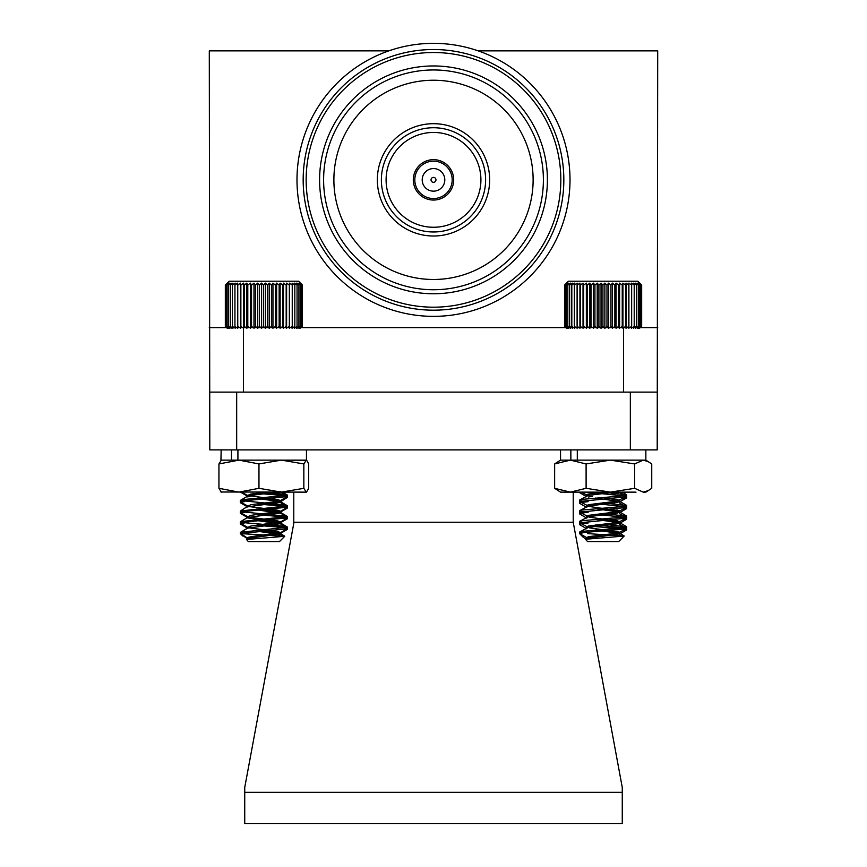 <?xml version="1.0" encoding="UTF-8"?>
<svg xmlns="http://www.w3.org/2000/svg" width="867" height="867" viewBox="0 0 867 867"><rect width="100%" height="100%" fill="white"/><g stroke="black" fill="none" stroke-linecap="round" stroke-linejoin="round"><path stroke-width="1.3" d="M268.261 531.623L274.991 531.103M284.983 530.062L287.259 529.477L286.923 528.935M242.099 533.172L240.538 532.295L247.55 528.198L240.527 524.145L240.863 523.603M240.939 523.581L244.765 522.888M268.261 520.959L274.991 520.438M284.983 519.398L287.259 518.813L286.923 518.271M240.538 532.295L287.443 527.19L282.36 526.041L242.012 522.487L240.538 521.631L247.55 517.534L240.527 513.481L240.863 512.939M240.939 512.917L244.765 512.224M268.261 510.295L274.991 509.774M284.983 508.734L287.259 508.138L286.923 507.607M247.529 506.902L240.527 502.806L240.863 502.275M240.939 502.253L244.765 501.56M268.261 499.63L274.991 499.11M284.983 498.07L287.259 497.474L286.923 496.943M247.691 495.588L247.507 496.227L240.495 492.131M240.69 533.552L240.939 532.912M260.707 530.853L268.261 530.29M287.096 528.22L274.124 526.041L259.526 524.958M240.69 522.888L240.939 522.248M260.707 520.189L268.261 519.626M287.096 517.556L274.124 515.377L259.526 514.294M240.69 512.224L240.939 511.584M260.707 509.525L268.261 508.962M287.096 506.892L274.124 504.713L259.526 503.629M240.69 501.56L240.939 500.92M260.707 498.861L268.261 498.297M287.096 496.227L274.124 494.049L259.526 492.965M242.424 535.177L247.529 538.895L247.691 538.244M272.401 535.026L280.464 533.151L263.893 530.615M287.237 526.963L280.236 522.866L279.337 523.82L247.55 528.198L247.691 527.58M260.761 525.619L273.246 524.264L280.507 522.606L263.893 519.951M240.538 521.631L287.443 516.526L280.236 512.202L279.337 513.156L247.55 517.534L247.691 516.916M260.761 514.955L273.246 513.6L280.507 511.942L263.893 509.287M287.237 516.298L242.012 511.823L240.538 510.966L247.691 506.252M260.761 504.291L280.258 501.57L256.361 498.395M280.507 501.278L263.893 498.623M260.761 493.626L274.471 492.131M278.697 535.416L280.279 534.343L256.599 531.157M280.507 522.747L280.507 523.939L256.599 520.493M280.507 511.942L280.507 513.275L256.599 509.829M280.507 501.419L280.507 502.611L287.28 506.426M247.691 496.921L250.39 496.227M268.261 494.157L280.409 492.131M593.472 328.3L594.925 326.382L597.222 328.3L598.913 326.382L601.037 328.3L602.944 326.382L604.873 328.3L606.976 326.382L608.688 328.3L610.964 326.382L612.438 328.3M613.316 327.618L614.866 326.382L616.09 328.3M617.011 327.618L618.637 326.382L619.602 328.3M620.555 327.618L622.246 326.382L622.929 328.3M623.904 327.618L625.638 326.382L626.039 328.3M627.036 327.618L628.792 326.382L628.9 328.3M629.897 327.618L631.653 326.382L631.479 328.3M632.466 327.618L634.211 326.382L633.744 328.3M634.709 327.618L636.421 326.382L635.674 328.3M636.616 327.618L638.275 326.382L637.256 328.3M638.145 327.618L639.738 326.382L638.459 328.3L640.789 326.382L639.272 328.3L640.42 327.618M564.547 285.07L568.405 281.211L637.819 281.211L641.667 285.07L639.683 283.141L641.439 285.07L639.272 283.141L640.789 285.07L638.459 283.141L639.738 285.07L637.256 283.141L638.275 285.07L635.674 283.141L636.421 285.07L633.744 283.141L634.211 285.07L631.479 283.141L631.653 285.07L628.9 283.141L628.792 285.07L626.039 283.141L625.638 285.07L622.929 283.141L622.246 285.07L619.602 283.141L618.637 285.07L616.09 283.141L614.866 285.07L612.438 283.141L610.964 285.07L608.688 283.141L606.976 285.07L604.873 283.141L602.944 285.07L601.037 283.141L598.913 285.07L597.222 283.141L594.925 285.07L593.472 283.141L591.034 285.07L589.831 283.141L587.273 285.07L586.341 283.141L583.686 285.07L583.025 283.141L580.305 285.07L579.936 283.141L577.184 285.07L577.097 283.141L574.344 285.07L574.539 283.141L571.808 285.07L572.296 283.141L569.63 285.07L570.399 283.141L567.809 285.07L568.85 283.141L566.379 285.07L567.679 283.141L565.349 285.07L566.899 283.141L564.742 285.07L566.519 283.141L564.547 285.07L564.547 326.382L565.793 327.618M564.547 326.382L566.519 328.3L564.742 326.382L566.899 328.3L565.349 326.382L567.679 328.3L566.379 326.382L567.961 327.618M568.85 328.3L567.809 326.382L569.467 327.618M570.399 328.3L569.63 326.382L571.342 327.618M572.296 328.3L571.808 326.382L573.553 327.618M574.539 328.3L574.344 326.382L576.1 327.618M577.097 328.3L577.184 326.382L578.939 327.618M579.936 328.3L580.305 326.382L582.05 327.618M583.025 328.3L583.686 326.382L585.377 327.618M586.341 328.3L587.273 326.382L588.91 327.618M589.831 328.3L591.034 326.382L592.594 327.618M587.707 538.169L579.6 533.595L582.082 532.706L622.799 529.152L626.657 528.166L595.575 524.958M586.764 537.822L588.27 536.706L617.011 533.151L619.732 532.165L589.213 527.819L579.557 522.834L622.799 518.488L626.657 517.501L595.575 514.294M586.764 527.158L588.27 526.041L617.011 522.487L619.732 521.5L589.213 517.155L579.557 512.169L622.799 507.824L626.657 506.837L595.575 503.629M586.764 516.494L588.27 515.377L617.011 511.823L619.732 510.836L589.213 506.491L579.557 501.505L622.799 497.159L626.657 496.173L586.125 492.131M581.28 532.837L579.557 532.165L582.082 531.373L622.799 527.819L626.657 526.833L603.107 524.177M581.28 522.172L579.557 521.5L582.082 520.709L622.799 517.155L626.657 516.168L603.107 513.513M581.28 511.508L579.557 510.836L582.082 510.045L622.799 506.491L626.657 505.504L603.107 502.849M581.28 500.844L579.557 500.172L582.082 499.381L622.799 495.826L626.657 494.84L603.107 492.185M624.186 536.066L618.659 541.593L587.555 541.593L585.474 539.263L624.186 536.066L587.588 533.595M588.921 536.575L592.41 537.367M586.764 505.829L588.27 504.713L617.011 501.159L626.462 496.401M619.732 500.172L603.107 497.517M587.707 495.512L586.493 494.84L588.27 494.049L603.703 492.131M585.474 539.263L588.27 538.039L617.011 534.484L619.732 533.498L595.586 530.04M579.752 531.937L588.27 527.374L617.011 523.82L619.732 522.834L595.586 519.376M579.752 521.273L588.27 516.71L617.011 513.156L619.732 512.169L595.586 508.712M579.752 510.609L588.27 506.046L617.011 502.492L619.732 501.505L595.586 498.048M579.752 499.945L588.27 495.382L615.093 492.131M601.037 283.141L601.037 327.618M602.944 285.07L602.944 326.382M598.913 326.382L598.913 285.07M597.222 283.141L597.222 327.618M594.925 285.07L594.925 326.382M604.873 283.141L604.873 327.618M606.976 285.07L606.976 326.382M608.688 283.141L608.688 327.618M610.964 285.07L610.964 326.382M612.438 283.141L612.438 327.618M614.866 285.07L614.866 326.382M616.09 283.141L616.09 327.618M618.637 285.07L618.637 326.382M619.602 283.141L619.602 327.618M622.246 285.07L622.246 326.382M622.929 283.141L622.929 327.618M625.638 285.07L625.638 326.382M626.039 283.141L626.039 327.618M628.792 285.07L628.792 326.382M628.9 283.141L628.9 327.618M631.653 285.07L631.653 326.382M634.211 285.07L634.211 326.382M636.421 285.07L636.421 326.382M638.275 285.07L638.275 326.382M639.738 285.07L639.738 326.382M640.789 285.07L640.789 326.382M641.439 285.07L641.439 326.382M641.667 285.07L641.667 326.382M564.742 285.07L564.742 326.382M565.349 285.07L565.349 326.382M566.379 285.07L566.379 326.382M567.809 285.07L567.809 326.382M569.63 285.07L569.63 326.382M571.808 285.07L571.808 326.382M574.344 285.07L574.344 326.382M577.097 283.141L577.097 327.618M577.184 285.07L577.184 326.382M579.936 283.141L579.936 327.618M580.305 285.07L580.305 326.382M583.025 283.141L583.025 327.618M583.686 285.07L583.686 326.382M586.341 283.141L586.341 327.618M587.273 285.07L587.273 326.382M589.831 283.141L589.831 327.618M591.034 285.07L591.034 326.382M593.472 283.141L593.472 327.618M253.988 328.3L255.429 326.382L257.737 328.3L259.406 326.382L261.541 328.3L263.438 326.382L265.378 328.3L267.469 326.382L269.193 328.3L271.469 326.382L272.953 328.3M273.831 327.618L275.37 326.382L276.616 328.3M277.527 327.618L279.163 326.382L280.139 328.3M281.092 327.618L282.783 326.382L283.476 328.3M284.452 327.618L286.186 326.382L286.609 328.3M287.595 327.618L289.35 326.382L289.491 328.3M290.478 327.618L292.244 326.382L292.092 328.3M293.068 327.618L294.823 326.382L294.379 328.3M295.344 327.618L297.056 326.382L296.33 328.3M297.273 327.618L298.931 326.382L297.934 328.3M298.833 327.618L300.426 326.382L299.169 328.3L301.51 326.382L300.004 328.3L302.193 326.382L301.207 327.618M225.333 285.07L229.181 281.211L298.595 281.211L302.453 285.07L300.448 283.141L302.193 285.07L300.004 283.141L301.51 285.07L299.169 283.141L300.426 285.07L297.934 283.141L298.931 285.07L296.33 283.141L297.056 285.07L294.379 283.141L294.823 285.07L292.092 283.141L292.244 285.07L289.491 283.141L289.35 285.07L286.609 283.141L286.186 285.07L283.476 283.141L282.783 285.07L280.139 283.141L279.163 285.07L276.616 283.141L275.37 285.07L272.953 283.141L271.469 285.07L269.193 283.141L267.469 285.07L265.378 283.141L263.438 285.07L261.541 283.141L259.406 285.07L257.737 283.141L255.429 285.07L253.988 283.141L251.538 285.07L250.357 283.141L247.789 285.07L246.878 283.141L244.212 285.07L243.573 283.141L240.863 285.07L240.506 283.141L237.753 285.07L237.688 283.141L234.935 285.07L235.152 283.141L232.432 285.07L232.93 283.141L230.275 285.07L231.055 283.141L228.476 285.07L229.538 283.141L227.078 285.07L228.4 283.141L226.081 285.07L227.642 283.141L225.496 285.07L227.284 283.141L225.333 285.07L225.333 326.382L226.58 327.618M225.333 326.382L227.284 328.3L225.496 326.382L227.642 328.3L226.081 326.382L228.4 328.3L227.078 326.382L228.65 327.618M229.538 328.3L228.476 326.382L230.123 327.618M231.055 328.3L230.275 326.382L231.977 327.618M232.93 328.3L232.432 326.382L234.166 327.618M235.152 328.3L234.935 326.382L236.691 327.618M237.688 328.3L237.753 326.382L239.509 327.618M240.506 328.3L240.863 326.382L242.597 327.618M243.573 328.3L244.212 326.382L245.914 327.618M246.878 328.3L247.789 326.382L249.436 327.618M250.357 328.3L251.538 326.382L253.11 327.618M284.744 536.294L279.445 541.593L248.341 541.593L246.488 539.48L284.744 536.294L240.593 533.595L287.259 528.74L282.36 527.374L256.404 525.315M248.515 538.505L247.268 537.854L250.856 536.706L280.507 532.522L276.931 531.373L248.45 527.819L240.343 523.191L245.415 522.042L287.443 517.859L282.36 516.71L256.404 514.651M247.518 527.494L250.856 526.041L280.507 521.858L276.931 520.709L248.45 517.155L240.343 512.527L245.415 511.378L287.443 507.195L282.36 506.046L256.404 503.987M247.518 516.83L250.856 515.377L280.507 511.194L276.931 510.045L248.45 506.491L240.343 501.863L245.415 500.714L287.443 496.531L282.36 495.382L256.404 493.323M240.538 510.966L287.443 505.862L282.36 504.713L240.343 500.53L245.415 499.381L287.443 495.198L282.36 494.049L258.344 492.131M240.343 533.281L247.518 538.158M248.894 537.074L252.134 537.854M247.518 506.165L250.856 504.713L279.337 501.159L287.259 496.748M280.507 500.53L276.931 499.381L247.518 495.501L250.856 494.049L267.805 492.131M246.488 539.48L250.856 538.039L280.507 533.855L276.931 532.706L256.361 530.387M280.236 522.866L247.268 517.859M280.236 512.202L256.361 509.059M247.55 506.87L279.337 502.492L287.259 497.474M240.538 500.302L247.55 496.206L250.856 495.382L277.939 492.131M269.193 283.141L269.193 327.618M271.469 285.07L271.469 326.382M267.469 326.382L267.469 285.07M265.378 283.141L265.378 327.618M263.438 285.07L263.438 326.382M272.953 283.141L272.953 327.618M275.37 285.07L275.37 326.382M276.616 283.141L276.616 327.618M279.163 285.07L279.163 326.382M280.139 283.141L280.139 327.618M282.783 285.07L282.783 326.382M283.476 283.141L283.476 327.618M286.186 285.07L286.186 326.382M286.609 283.141L286.609 327.618M289.35 285.07L289.35 326.382M289.491 283.141L289.491 327.618M292.244 285.07L292.244 326.382M294.823 285.07L294.823 326.382M297.056 285.07L297.056 326.382M298.931 285.07L298.931 326.382M300.426 285.07L300.426 326.382M301.51 285.07L301.51 326.382M302.193 285.07L302.193 326.382M302.453 285.07L302.453 326.382M225.496 285.07L225.496 326.382M226.081 285.07L226.081 326.382M227.078 285.07L227.078 326.382M228.476 285.07L228.476 326.382M230.275 285.07L230.275 326.382M232.432 285.07L232.432 326.382M234.935 285.07L234.935 326.382M237.688 283.141L237.688 327.618M237.753 285.07L237.753 326.382M240.506 283.141L240.506 327.618M240.863 285.07L240.863 326.382M243.573 283.141L243.573 327.618M244.212 285.07L244.212 326.382M246.878 283.141L246.878 327.618M247.789 285.07L247.789 326.382M250.357 283.141L250.357 327.618M251.538 285.07L251.538 326.382M253.988 283.141L253.988 327.618M255.429 285.07L255.429 326.382M257.737 283.141L257.737 327.618M259.406 285.07L259.406 326.382M261.541 283.141L261.541 327.618M612.124 531.807L617.694 531.319M622.203 530.875L626.462 530.03L625.096 529.184M623.958 529L595.575 526.594M586.764 528.794L579.763 524.698L581.118 523.852M582.256 523.668L588.119 522.985M612.124 521.143L617.694 520.655M622.203 520.211L626.462 519.366L625.096 518.52M586.764 518.13L579.763 514.033L581.118 513.188M582.256 513.004L588.119 512.321M612.124 510.479L617.694 509.991M622.203 509.547L626.462 508.701L625.096 507.856M586.764 507.455L579.763 503.369L581.118 502.524M582.256 502.34L588.119 501.657M612.124 499.815L617.694 499.327M622.203 498.883L626.462 498.037L625.096 497.192M586.764 496.791L579.763 492.705L580.034 492.131M579.72 533.595L582.256 532.999M605.003 531.016L612.124 530.474M625.302 529.065L626.57 528.317M580.912 523.733L579.741 522.909L582.256 522.335M605.003 520.352L612.124 519.81M625.302 518.401L626.57 517.653M580.912 513.069L579.741 512.245L582.256 511.671M605.003 509.688L612.124 509.146M625.302 507.737L626.57 506.989M580.912 502.405L579.741 501.581L582.256 501.007M605.003 499.024L612.124 498.482M625.302 497.073L626.57 496.325M583.198 535.73L583.188 537.226L586.764 539.458M626.462 530.03L619.45 534.126L618.507 533.151L603.107 531.157M626.462 519.366L619.45 523.462L618.507 522.487L603.107 520.493M626.462 508.701L619.45 512.787L618.507 511.823L603.107 509.829M626.462 498.037L619.732 501.809M619.634 535.318L620.414 535.383M619.732 523.126L619.732 524.47L625.335 527.58M619.732 512.462L619.732 513.806L625.335 516.916M619.732 501.96L619.732 503.131L625.335 506.252M588.39 497.008L592.529 496.325M612.124 494.157L616.22 493.605L619.396 492.131M306.257 460.128L303.84 463.943L281.396 460.128L306.68 460.258L308.685 463.943L308.685 488.316L306.463 492.131L220.944 492.001M306.257 492.131L303.84 488.316L281.396 492.131L258.962 488.316L258.962 463.943L238.945 460.128L218.939 463.943L221.356 460.128M258.962 488.316L238.945 492.131L218.939 488.316L218.939 463.943M218.939 488.316L221.356 492.131M303.84 488.316L303.84 463.943M231.478 449.897L231.478 460.128L221.15 460.128L281.396 460.128L258.962 463.943M636.01 492.131L560.537 492.131L554.642 488.316L554.642 463.943L560.537 460.128L570.367 460.128L554.642 463.943M648.679 461.764L643.195 460.128L645.85 460.128L651.746 463.943L651.746 488.316L645.85 492.131L643.195 492.131L634.655 488.316L634.655 463.943L610.379 460.128L586.103 463.943L570.367 460.128L643.195 460.128L634.655 463.943M634.655 488.316L610.379 492.131L586.103 488.316L586.103 463.943M586.103 488.316L570.367 492.131L554.642 488.316M648.679 490.494L643.195 492.131M306.463 449.897L306.463 460.128L237.916 460.128L237.916 449.897M645.85 449.897L645.85 460.128L577.303 460.128L577.303 449.897M570.854 449.897L570.854 460.128L560.537 460.128L560.537 449.897M478.15 50.86L657.706 50.86L657.208 449.897L209.803 449.897L209.294 50.86L388.85 50.86M657.706 327.618L623.579 327.618L623.579 392.122L236.68 392.122L236.68 449.897M623.579 327.618L243.421 327.618L243.421 392.122M243.421 327.618L209.294 327.618M435.971 179.859A2.471 2.471 0 0 1 432.265 181.994A2.471 2.471 0 0 1 432.265 177.713A2.471 2.471 0 0 1 435.971 179.859M570.009 179.859A136.509 136.509 0 0 1 365.245 298.075A136.509 136.509 0 0 1 365.245 61.633A136.509 136.509 0 0 1 570.009 179.859M563.832 179.859A130.332 130.332 0 0 1 368.334 292.721A130.332 130.332 0 0 1 368.334 66.987A130.332 130.332 0 0 1 563.832 179.859M560.83 179.859A127.33 127.33 0 0 1 369.83 290.131A127.33 127.33 0 0 1 369.83 69.577A127.33 127.33 0 0 1 560.83 179.859M547.402 179.859A113.902 113.902 0 0 1 376.549 278.502A113.902 113.902 0 0 1 376.549 81.216A113.902 113.902 0 0 1 547.402 179.859M543.392 179.859A109.892 109.892 0 0 1 378.554 275.023A109.892 109.892 0 0 1 378.554 84.684A109.892 109.892 0 0 1 543.392 179.859M533.129 179.859A99.629 99.629 0 0 1 383.691 266.136A99.629 99.629 0 0 1 383.691 93.582A99.629 99.629 0 0 1 533.129 179.859A99.629 99.629 0 0 1 383.691 266.136A99.629 99.629 0 0 1 383.691 93.582A99.629 99.629 0 0 1 533.129 179.859A99.629 99.629 0 0 1 383.691 266.136A99.629 99.629 0 0 1 383.691 93.582A99.629 99.629 0 0 1 533.129 179.859M489.66 179.859A56.16 56.16 0 0 1 405.42 228.487A56.16 56.16 0 0 1 405.42 131.22A56.16 56.16 0 0 1 489.66 179.859M485.618 179.859A52.118 52.118 0 0 1 407.436 224.997A52.118 52.118 0 0 1 407.436 134.721A52.118 52.118 0 0 1 485.618 179.859M480.914 179.859A47.414 47.414 0 0 1 409.798 220.912A47.414 47.414 0 0 1 409.798 138.796A47.414 47.414 0 0 1 480.914 179.859M453.69 179.859A20.19 20.19 0 0 1 423.399 197.34A20.19 20.19 0 0 1 423.399 162.367A20.19 20.19 0 0 1 453.69 179.859M452.184 179.859A18.684 18.684 0 0 1 424.158 196.04A18.684 18.684 0 0 1 424.158 163.668A18.684 18.684 0 0 1 452.184 179.859M444.804 179.859A11.304 11.304 0 0 1 427.854 189.645A11.304 11.304 0 0 1 427.854 170.073A11.304 11.304 0 0 1 444.804 179.859M209.803 392.122L236.68 392.122M630.342 449.897L630.342 392.122L623.579 392.122M630.342 392.122L657.208 392.122M622.268 823.65L244.732 823.65L244.732 792.297L622.268 792.297L622.268 823.65M293.783 492.131L293.783 523.386L244.732 787.474L244.732 792.297M293.783 522.227L573.217 522.227L573.217 492.131M573.217 522.227L622.268 787.474L622.268 792.297M240.343 501.278L240.343 502.611M240.343 511.942L240.343 513.275M240.343 522.606L240.343 523.939M287.443 495.946L287.443 497.279M287.443 506.61L287.443 507.943M287.443 517.274L287.443 518.607M287.443 527.938L287.443 529.271M242.727 535.979L240.972 534.224M280.507 534.603L280.507 533.27M247.268 537.854L247.268 538.602M247.268 516.526L247.268 517.274M280.258 533.563L287.259 529.477M280.258 522.899L287.259 518.813M280.258 512.234L287.259 508.138M287.28 527.754L280.279 523.679M287.28 517.09L280.279 513.015M287.28 495.761L280.279 491.687M282.685 535.741L280.279 534.343M579.557 500.172L579.557 501.505M579.557 510.836L579.557 512.169M579.557 521.5L579.557 522.834M579.557 532.165L579.557 533.487M626.657 494.84L626.657 496.173M626.657 505.504L626.657 506.837M626.657 516.168L626.657 517.501M626.657 526.833L626.657 528.166M619.732 533.498L619.732 532.165M619.732 522.834L619.732 521.5M619.732 512.169L619.732 510.836M619.732 501.505L619.732 500.335M586.493 538.667L586.493 537.497M586.493 528.003L586.493 526.833M586.493 517.339L586.493 516.168M586.493 506.675L586.493 505.504M586.493 496.011L586.493 494.84M619.45 532.49L626.462 528.393M619.45 521.826L626.462 517.729M619.45 511.162L626.462 507.065M586.764 495.155L581.573 492.131M626.462 526.605L619.461 522.519M626.462 515.941L619.461 511.855M626.462 505.277L619.461 501.191M626.462 494.613L622.203 492.131M624.132 535.914L619.461 533.183M240.343 500.53L240.343 501.863M240.343 511.194L240.343 512.527M240.343 521.858L240.343 523.191M240.343 532.522L240.95 534.202M287.443 495.198L287.443 496.531M287.443 505.862L287.443 507.195M287.443 516.526L287.443 517.859M287.443 527.19L287.443 528.523M280.507 533.855L280.507 532.522M280.507 523.191L280.507 521.858M280.507 512.527L280.507 511.194M280.507 501.863L280.507 500.682M247.268 528.361L247.268 527.19M247.268 507.032L247.268 505.862M247.268 496.368L247.268 495.198M280.258 532.826L287.259 528.74M280.258 522.162L287.259 518.076M280.258 511.497L287.259 507.412M247.518 495.501L241.752 492.131M287.237 505.634L280.236 501.538M287.237 494.97L282.371 492.131M284.679 536.131L280.236 533.53M579.557 501.798L579.557 503.142M579.557 512.473L579.557 513.806M579.557 523.137L579.557 524.459M626.657 496.466L626.657 497.799M626.657 507.13L626.657 508.474M626.657 517.805L626.657 519.127M626.657 528.469L626.657 529.802M618.659 541.593L623.145 537.106M583.188 537.226L579.687 533.725M619.732 535.134L619.732 533.801M625.335 495.588L619.471 492.174M221.15 449.897L220.944 460.258"/></g></svg>

